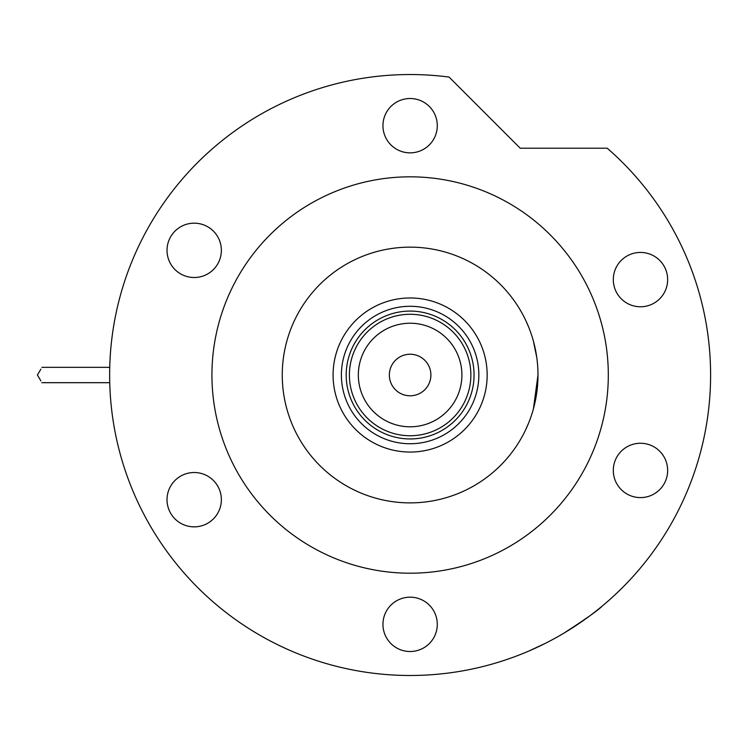 <?xml version="1.0" encoding="UTF-8"?>
<svg xmlns="http://www.w3.org/2000/svg" width="748" height="748" viewBox="0 0 748 748"><rect width="100%" height="100%" fill="white"/><g stroke="black" fill="none" stroke-linecap="round" stroke-linejoin="round"><path stroke-width="1.12" d="M333.084 375.019A77.035 77.035 0 0 1 410.119 297.975A77.035 77.035 0 0 1 487.163 375.019A77.035 77.035 0 0 1 410.119 452.054A77.035 77.035 0 0 1 333.084 375.019M478.851 375.019A68.723 68.723 0 0 0 410.119 306.287A68.723 68.723 0 0 0 341.397 375.019A68.723 68.723 0 0 0 410.119 443.742A68.723 68.723 0 0 0 478.851 375.019M282.258 375.019A127.861 127.861 0 0 0 410.119 502.88A127.861 127.861 0 0 0 537.98 375.019A127.861 127.861 0 0 0 410.119 247.149A127.861 127.861 0 0 0 282.258 375.019M358.339 375.019A51.78 51.78 0 0 0 410.119 426.799A51.78 51.78 0 0 0 461.909 375.019A51.78 51.78 0 0 0 410.119 323.23A51.78 51.78 0 0 0 358.339 375.019M470.857 375.019A60.738 60.738 0 0 1 410.119 435.747A60.738 60.738 0 0 1 349.391 375.019A60.738 60.738 0 0 1 410.119 314.282A60.738 60.738 0 0 1 470.857 375.019M430.895 375.019A20.776 20.776 0 0 0 410.119 354.234A20.776 20.776 0 0 0 389.343 375.019A20.776 20.776 0 0 0 410.119 395.795A20.776 20.776 0 0 0 430.895 375.019M474.054 375.019A63.935 63.935 0 0 1 410.119 438.945A63.935 63.935 0 0 1 346.193 375.019A63.935 63.935 0 0 1 410.119 311.084A63.935 63.935 0 0 1 474.054 375.019M537.98 375.019L533.408 408.904M531.033 416.589L529.771 420.114M528.49 423.359L525.376 430.39M528.537 326.773L526.368 321.771M527.293 323.828L528.481 326.642M529.752 329.887L531.024 333.412M533.399 341.088L536.802 357.684M563.73 633.266C585.628 619.092 598.409 610.069 602.093 606.179C598.522 609.985 585.731 619.017 563.73 633.266L560.822 634.968M537.475 647.17L533.894 648.815M532.688 649.358L530.51 650.321M528.574 651.162L545.011 643.514M608.311 375.019A198.192 198.192 0 0 0 410.119 176.827A198.192 198.192 0 0 0 211.936 375.019A198.192 198.192 0 0 0 410.119 573.202A198.192 198.192 0 0 0 608.311 375.019M710.6 375.019A300.481 300.481 0 0 0 607.236 148.226L520.225 148.226L449.071 77.072A300.481 300.481 0 0 0 109.638 375.019A300.481 300.481 0 0 0 410.119 675.491A300.481 300.481 0 0 0 710.6 375.019M382.948 125.683A27.171 27.171 0 0 0 410.119 152.854A27.171 27.171 0 0 0 437.29 125.683A27.171 27.171 0 0 0 410.119 98.512A27.171 27.171 0 0 0 382.948 125.683M613.304 279.602A27.171 27.171 0 0 0 640.475 306.774A27.171 27.171 0 0 0 667.646 279.602A27.171 27.171 0 0 0 640.475 252.431A27.171 27.171 0 0 0 613.304 279.602M613.304 470.427A27.171 27.171 0 0 0 640.475 497.598A27.171 27.171 0 0 0 667.646 470.427A27.171 27.171 0 0 0 640.475 443.255A27.171 27.171 0 0 0 613.304 470.427M382.948 624.346A27.171 27.171 0 0 0 410.119 651.517A27.171 27.171 0 0 0 437.29 624.346A27.171 27.171 0 0 0 410.119 597.175A27.171 27.171 0 0 0 382.948 624.346M167.019 499.683A27.171 27.171 0 0 0 194.19 526.854A27.171 27.171 0 0 0 221.361 499.683A27.171 27.171 0 0 0 194.19 472.512A27.171 27.171 0 0 0 167.019 499.683M167.019 250.346A27.171 27.171 0 0 0 194.19 277.517A27.171 27.171 0 0 0 221.361 250.346A27.171 27.171 0 0 0 194.19 223.175A27.171 27.171 0 0 0 167.019 250.346M40.897 369.138L37.4 375.019L40.897 380.9M41.851 382.686L109.741 382.686M41.851 367.343L109.741 367.343"/></g></svg>

